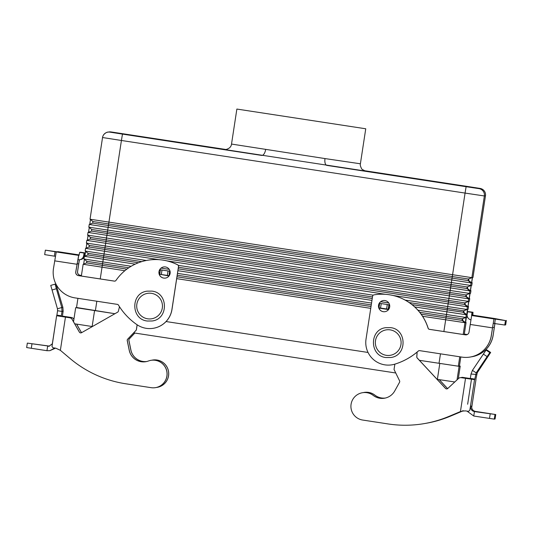 <?xml version="1.0" encoding="UTF-8"?>
<svg xmlns="http://www.w3.org/2000/svg" width="533" height="533" viewBox="0 0 533 533"><rect width="100%" height="100%" fill="white"/><g stroke="black" fill="none" stroke-linecap="round" stroke-linejoin="round"><path stroke-width="0.8" d="M155.569 387.631L155.616 387.624A13.845 13.845 -99.7 0 0 166.642 370.395A13.845 13.845 -99.7 0 0 150.932 360.335L150.886 360.341A13.845 13.845 80.3 0 1 158.015 386.971A13.845 13.845 80.3 0 1 151.132 387.671L125.675 383.773A112.67 112.663 80.3 0 1 70.003 358.462L60.369 350.321L55.845 348.202L52.867 347.736L52.007 346.43L56.638 315.729L61.248 316.389L62.035 311.419L57.577 310.739L57.457 308.787L61.781 307.521L62.035 311.419L63.147 311.225L62.881 307.334L55.978 284.122M137.114 324.777L136.308 330.04L127.653 339.181A1.612 1.612 -99.7 0 0 127.24 340.614L129.226 350.314A14.484 14.484 -99.7 0 0 148.434 361.001A13.845 13.845 80.3 0 1 150.886 360.341M156.396 387.464A13.845 13.845 -99.7 0 0 168.215 370.129A13.845 13.845 -99.7 0 0 151.725 360.221M152.505 360.068L152.551 360.055A13.845 13.845 80.3 0 1 159.687 386.685A13.845 13.845 80.3 0 1 157.235 387.344A13.845 13.845 80.3 0 1 157.208 387.351M81.835 332.545A1.612 1.612 80.3 0 1 80.976 331.826L76.579 324.104M73.887 319.374L73.727 319.087A3.218 3.218 -99.7 0 0 71.415 317.501L62.408 316.189L63.147 311.225M146.675 361.527A14.484 14.484 80.3 0 1 130.845 350.034L128.859 340.334A1.612 1.612 80.3 0 1 129.266 338.908L134.816 333.045M49.576 346.117L27.33 343.105L26.65 347.556L46.951 350.701L47.637 346.25L49.076 346.237L52.354 343.758M54.799 348.042L49.835 350.681L55.545 348.156M62.414 316.109L71.469 317.495A3.218 3.218 80.3 0 1 73.774 319.08L73.9 319.3M134.849 333.052L129.319 338.901A1.612 1.612 -99.7 0 0 128.913 340.327L130.898 350.028A14.484 14.484 -99.7 0 0 146.695 361.521M76.639 324.111L81.023 331.812A1.612 1.612 -99.7 0 0 81.862 332.525M49.835 350.681L46.951 350.701M81.049 332.885A1.612 1.612 80.3 0 1 79.404 332.092L72.162 319.36A3.218 3.218 -99.7 0 0 69.85 317.768L61.248 316.389M55.912 284.002L55.079 284.142L61.781 307.521L62.881 307.334M57.577 310.739L56.798 315.703M159.82 274.275L169.001 275.974L169.647 271.217L160.42 269.805L169.734 271.204L169.061 275.894M145.895 361.68A14.484 14.484 80.3 0 1 129.279 350.308L127.294 340.607A1.612 1.612 80.3 0 1 127.7 339.175L136.355 330.034L137.154 324.81M159.713 274.988L159.78 274.562M52.101 345.404L56.638 315.736L69.796 317.781A3.218 3.218 80.3 0 1 72.108 319.367L79.357 332.099A1.612 1.612 -99.7 0 0 81.549 332.705L117.626 312.171A1.612 1.612 -99.7 0 0 118.393 311.159L119.479 306.715M48.643 346.077L27.33 343.105L26.65 347.556M159.733 274.262L160.42 269.805L159.733 274.262L168.961 275.674M160.506 269.791L169.647 271.217M50.748 285.408L55.079 284.142L50.748 285.408L57.457 308.787M163.631 266.96A5.636 5.636 -99.7 0 0 159.041 271.657A5.636 5.636 -99.7 0 0 165.536 278.066M158.987 271.663A5.636 5.636 80.3 0 1 163.604 266.966A5.636 5.636 80.3 0 1 170.127 273.369A5.636 5.636 80.3 0 1 165.51 278.073A5.636 5.636 80.3 0 1 158.987 271.663M385.086 311.672A5.636 5.636 80.3 0 1 378.59 305.262A5.636 5.636 80.3 0 1 383.18 300.565M378.543 305.269A5.636 5.636 -99.7 0 0 385.059 311.672A5.636 5.636 -99.7 0 0 389.676 306.975A5.636 5.636 -99.7 0 0 383.154 300.572A5.636 5.636 -99.7 0 0 378.543 305.269M224.186 149.453L365.778 171.12M250.403 111.124L352.226 126.707L250.403 111.124M365.745 128.779L236.872 109.058L365.751 128.779L360.395 163.784L324.997 158.574L231.515 144.063L236.872 109.058M467.141 314.583L467.608 309.373L468.101 309.293L468.514 306.602L468.014 306.688L468.82 301.418L469.32 301.338L469.733 298.647L469.233 298.733L470.039 293.463L470.539 293.377L470.952 290.692L470.452 290.778L471.259 285.508L471.758 285.421L472.171 282.737L471.665 282.823L472.471 277.553L472.971 277.466L485.476 195.778C485.763 193.346 484.977 191.34 483.111 189.755L480.473 188.509L467.494 186.463L480.086 188.435A6.436 6.436 80.3 0 1 485.476 195.778L484.37 195.964L471.872 277.66L472.371 277.573L468.407 279.006L92.942 221.541L92.695 223.134L92.942 221.541L90.037 219.216L471.872 277.66L468.407 279.006L468.161 280.598L92.695 223.134L89.231 224.48L92.695 223.134M471.758 285.421L471.239 285.628L471.758 285.421L472.171 282.737L471.732 282.39L472.165 282.737M470.539 293.377L470.019 293.583L470.539 293.377L470.952 290.692L470.519 290.345L470.952 290.692M469.32 301.338L468.807 301.538L469.32 301.338L469.733 298.647L469.3 298.3L469.733 298.647M468.107 309.293L467.588 309.493L468.107 309.293L468.514 306.602L468.081 306.255L468.514 306.602M466.888 317.248L467.135 315.609L466.888 317.242L466.368 317.448L466.888 317.248L466.388 317.328L465.582 322.598L466.082 322.512L465.649 322.165L466.082 322.512L464.223 334.651L466.082 322.512M83.668 264.055L84.387 259.338M84.88 256.1L85.606 251.383M86.099 248.145L86.819 243.428M87.319 240.19L88.038 235.473M88.531 232.235L89.258 227.518M89.751 224.28L90.47 219.563M459.426 366.018L460.226 366.138L459.106 366.331L419.404 360.321L458.32 366.204L459.426 366.018L460.812 356.943L459.426 366.018M472.371 277.573L471.565 282.836L471.065 282.923L89.231 224.48L88.824 227.171L471.152 285.528L467.188 286.967L91.723 229.496L91.483 231.089L91.723 229.496L88.824 227.171L89.231 224.48M468.907 278.926L468.66 280.511L471.565 282.836M468.66 280.511L468.161 280.598L471.065 282.923L470.652 285.615L467.188 286.967L466.948 288.553L91.483 231.089L88.018 232.435L91.483 231.089M471.152 285.528L470.346 290.791L469.846 290.878L88.018 232.435L87.605 235.126L469.933 293.483L465.975 294.922L90.51 237.451L90.264 239.044L90.503 237.451L87.605 235.126L88.018 232.441M467.688 286.881L467.448 288.466L470.346 290.791M467.448 288.466L466.948 288.553L469.846 290.878L469.433 293.57L465.975 294.922L465.729 296.508L90.264 239.044L86.799 240.39L90.264 239.044M469.933 293.483L469.127 298.746L468.627 298.833L86.799 240.39L86.386 243.081L468.714 301.438L464.756 302.877L89.291 245.407L89.044 246.999L89.291 245.407L86.386 243.081L86.799 240.39M466.468 294.836L466.228 296.428L469.127 298.746M466.228 296.428L465.729 296.508L468.627 298.833L468.221 301.525L464.756 302.877L464.51 304.463L89.044 246.999L85.58 248.345L89.044 246.999M468.714 301.438L467.914 306.702L467.414 306.788L393.187 295.495M465.256 302.791L465.009 304.383L467.914 306.702M465.009 304.383L464.51 304.463L467.414 306.788L467.001 309.48L467.501 309.393L463.537 310.832L409.217 302.571M385.432 294.309L166.922 260.864M159.167 259.678L85.58 248.345L85.173 251.036L146.388 260.477M467.501 309.393L466.695 314.657L466.195 314.743L414.707 306.935M464.036 310.746L463.79 312.338L466.695 314.657M463.79 312.338L412.009 304.629M388.77 302.964L380.635 301.718M371.961 300.392L177.909 270.691M169.221 269.358L161.086 268.112M135.182 264.148L84.367 256.306L87.832 254.954L88.072 253.362L87.825 254.954L84.367 256.3L83.954 258.991L131.145 266.287M372.241 298.54L178.195 268.839M138.453 262.756L87.825 254.954M141.738 261.63L88.072 253.362L85.173 251.036L85.58 248.345M372.487 296.948L178.435 267.246M178.295 265.361L373.2 295.189M405.133 300.079L467.001 309.48L463.537 310.832L463.297 312.418L466.195 314.743L465.476 322.612L464.976 322.698L422.589 316.282M417.919 310.179L465.782 317.435L462.318 318.787L419.744 312.325M159.307 270.597L160.273 270.744M169.614 272.17L170.187 272.256M177.496 273.376L371.548 303.077M378.863 304.196L379.509 304.296M388.85 305.729L389.736 305.862M466.282 317.348L462.318 318.787L462.078 320.373L421.143 314.17M462.817 318.701L462.577 320.293L465.476 322.612M462.577 320.293L462.078 320.373L464.976 322.698L463.17 334.491M370.741 308.347L176.689 278.646M124.862 270.711L83.148 264.261L86.612 262.909L86.852 261.317L86.612 262.909L83.148 264.255L81.342 276.047L83.148 264.261M388.817 309.22L388.344 309.147M371.028 306.495L176.976 276.794M159.753 274.162L159.194 274.075M126.874 269.125L86.612 262.909M128.766 267.786L86.852 261.317L83.954 258.991L84.367 256.306M389.516 307.701L388.584 307.554M379.23 306.122L378.523 306.015M371.268 304.903L177.216 275.201M169.967 274.095L169.347 274.002M159.993 272.57L158.974 272.41M76.492 307.768L77.931 298.34L76.492 307.768L114.921 313.717L76.532 307.501M166.069 321.546L368.043 352.46L166.063 321.546M102.543 137.527C103.042 133.41 107.999 131.744 107.819 132.151A6.436 6.436 80.3 0 0 102.543 137.521L90.037 219.216L102.543 137.527L121.424 140.479L122.463 134.103L261.683 155.416A6.436 3.025 98.8 0 0 265.654 149.487M324.997 158.574A6.436 2.905 -81.4 0 0 326.896 165.397L466.115 186.703L465.069 193.079L484.37 195.964A6.436 6.436 80.3 0 0 478.98 188.629L466.115 186.703M75.686 307.648L73.527 321.759L75.686 307.648M458.307 378.677L460.226 366.138L458.307 378.683M437.08 379.309L454.769 381.981M74.687 323.804L92.369 326.549M133.67 332.872L395.752 372.987M470.919 319.853A4.83 4.83 80.3 0 1 467.168 314.403L467.574 311.738L472.151 312.398L472.031 315.429L480.42 316.509L475.669 315.982M467.574 311.738L472.031 312.418L471.625 315.083L472.011 315.489M472.031 312.418L467.701 311.718M470.199 357.043A25.751 25.751 80.3 0 0 491.299 335.557L493.938 318.941L491.346 335.543A25.751 25.751 80.3 0 1 470.246 357.03L470.199 357.043A25.751 25.751 80.3 0 1 461.951 357.117L419.631 350.641A1.612 1.612 -99.7 0 0 418.325 351.02A64.38 64.38 80.3 0 1 394.993 364.099A22.533 22.533 80.3 0 1 366.024 339.175L372.6 296.221A1.612 1.612 80.3 0 1 373.919 294.876A48.29 48.283 80.3 0 1 428.106 328.221A1.612 1.612 -99.7 0 0 429.405 329.341L465.356 334.844A3.218 3.218 -99.7 0 0 469.027 332.146L471.665 315.529L475.156 315.962L472.011 315.469M419.138 350.641A1.612 1.612 -99.7 0 0 418.372 351.014A64.38 64.38 80.3 0 1 395.046 364.092A22.533 22.533 80.3 0 1 392.155 364.785L392.108 364.799M373.966 294.869L373.973 294.869A1.612 1.612 80.3 0 1 373.973 294.869A48.29 48.283 80.3 0 1 428.159 328.215A1.612 1.612 -99.7 0 0 429.451 329.327L465.409 334.831A3.218 3.218 -99.7 0 0 466.415 334.831M494.078 318.914L505.464 320.58L504.778 325.03L493.391 323.371M505.464 320.58L495.603 318.701M473.324 315.243L495.597 318.654L472.858 315.283L472.998 312.251L472.718 315.309L475.702 315.769M504.778 325.03L505.67 324.877L506.35 320.426L505.67 324.877M494.99 323.171L493.158 335.237A25.751 25.751 80.3 0 1 472.058 356.724L472.005 356.73A25.751 25.751 80.3 0 1 471.125 356.863M493.158 335.237L494.917 323.158M467.294 334.531A3.218 3.218 -99.7 0 1 467.214 334.524L464.31 334.078L467.168 334.531A3.218 3.218 -99.7 0 0 467.268 334.544M493.105 335.244A25.751 25.751 80.3 0 1 472.005 356.73M472.998 312.251L468.374 311.818M57.771 251.643L79.23 254.927L45.358 250.157L56.245 251.902L53.467 268.539A25.751 25.751 -99.7 0 0 75.026 297.894L117.347 304.37A1.612 1.612 80.3 0 1 118.479 305.123A64.38 64.38 -99.7 0 0 136.828 324.584A22.533 22.533 -99.7 0 0 171.926 309.466L178.502 266.513A1.612 1.612 -99.7 0 0 177.642 264.834A48.29 48.283 -99.7 0 0 115.961 280.445A1.612 1.612 80.3 0 1 114.395 281.124L78.438 275.621A3.218 3.218 80.3 0 1 75.746 271.95L78.657 255.287L75.513 254.794L78.951 255.294L79.743 252.336L84.201 253.015L83.808 255.68A4.83 4.83 -99.7 0 1 79.857 259.711L79.71 259.731A4.83 4.83 80.3 0 1 78.164 259.744L77.978 259.718M79.017 255.274L71.835 254.168M79.624 252.356L84.081 253.042L83.668 255.707A4.83 4.83 80.3 0 1 79.71 259.731M78.657 255.287L75.793 271.943A3.218 3.218 80.3 0 0 78.484 275.608L114.442 281.118A1.612 1.612 80.3 0 0 114.935 281.111M153.464 328.268L153.511 328.261A22.533 22.533 -99.7 0 0 171.979 309.46L178.548 266.5A1.612 1.612 -99.7 0 0 177.689 264.828A48.29 48.283 -99.7 0 0 147.601 260.251L147.548 260.264M45.358 250.157L44.672 254.607L55.352 256.32M84.081 253.042L79.743 252.336M79.204 255.08L71.862 253.975M79.217 255.014L76.545 254.614L79.21 255.034M80.423 252.442L85.04 252.875L84.494 255.56A4.83 4.83 80.3 0 1 80.197 259.638M80.536 259.591L80.676 259.571A4.83 4.83 -99.7 0 0 84.301 256.706M84.467 256.26A4.83 4.83 -99.7 0 0 84.634 255.54L85.04 252.875M79.404 259.778L77.552 271.643L79.33 259.784M81.429 275.488L80.243 275.308A3.218 3.218 80.3 0 1 77.552 271.643M81.429 275.474L80.296 275.301A3.218 3.218 80.3 0 1 77.598 271.63M394.86 364.152L394.04 369.489L399.57 380.802A1.612 1.612 80.3 0 1 399.53 382.288L394.733 390.955A14.484 14.484 80.3 0 1 373.213 395.406A13.845 13.845 -99.7 0 0 351.327 403.021A13.845 13.845 -99.7 0 0 362.667 420.044L388.117 423.942A112.67 112.663 -99.7 0 0 448.813 416.44L462.084 411.103L465.416 410.89L468.467 411.349L469.746 410.37L470.692 405.14L470.672 407.985C471.172 409.97 472.425 411.163 474.437 411.576L495.75 414.547L495.07 418.998L494.284 419.131L473.75 416.026L467.028 411.136M363.253 392.601A13.845 13.845 80.3 0 1 374.832 395.126A14.484 14.484 -99.7 0 0 385.319 398.051A14.484 14.484 80.3 0 1 374.879 395.12A13.845 13.845 -99.7 0 0 364.086 392.435L364.032 392.441M475.849 379.409L477.282 372.687L490.66 352.466L489.807 352.613L476.182 372.88L474.683 379.669L461.172 377.684A3.218 3.218 -99.7 0 0 458.493 378.51L447.773 388.49A1.612 1.612 80.3 0 1 445.495 388.41L417.212 358.029A1.612 1.612 80.3 0 1 416.786 356.824L417.086 352.113M425.827 423.342L425.88 423.329A112.67 112.663 -99.7 0 0 450.478 416.153L462.078 411.269L450.432 416.16A112.67 112.663 80.3 0 1 425.021 423.475M460.992 377.644A3.218 3.218 80.3 0 1 462.791 377.404L470.306 378.557M439.205 379.636L447.114 388.131A1.612 1.612 -99.7 0 0 447.72 388.537M447.74 388.517A1.612 1.612 80.3 0 1 447.16 388.124L439.272 379.643M470.306 378.543L462.844 377.397A3.218 3.218 -99.7 0 0 461.811 377.404L461.758 377.411M495.07 418.998L495.75 414.547L475.443 411.403C473.451 410.99 472.211 409.79 471.725 407.805L471.752 406.019M463.75 410.823L462.111 411.269M462.084 411.103L462.93 410.71M476.002 379.443L471.692 407.598L476.002 379.443M471.685 407.545L471.905 406.039M486.909 349.961L490.66 352.466L486.909 349.961L486.063 350.108L472.431 370.375L476.182 372.88L477.282 372.687M476.582 374.506L471.012 374.019L472.431 370.375M460.146 377.69L460.192 377.684A3.218 3.218 80.3 0 1 461.225 377.67L470.233 378.983L471.012 374.019M470.466 406.419L471.712 406.259M475.443 411.403L474.437 411.576L473.75 416.026M460.505 411.536L448.859 416.433A112.67 112.663 80.3 0 1 424.261 423.608A112.67 112.663 80.3 0 1 424.235 423.615M388.217 309.979L388.284 309.213L378.97 307.814L379.649 303.364L388.963 304.756L388.171 309.973M379.05 307.827L378.976 308.327M379.736 303.344L388.963 304.756L379.649 303.364L378.97 307.814M362.42 392.721L362.467 392.714A13.845 13.845 80.3 0 1 373.26 395.399A14.484 14.484 -99.7 0 0 384.54 398.211M417.139 352.066L416.833 356.817A1.612 1.612 -99.7 0 0 417.259 358.016L445.548 388.404A1.612 1.612 -99.7 0 0 446.974 388.897M67.071 316.835L66.991 317.335M62.494 316.642L62.568 316.162M56.898 315.116L61.348 315.796M65.452 317.115L60.369 350.321M31.98 343.838L31.3 348.289M161.312 274.508L161.992 270.051M167.355 275.434L168.035 270.977M52.021 289.999L56.345 288.733M147.634 318.801A12.879 12.879 80.3 0 1 136.854 304.123A12.879 12.879 80.3 0 1 151.532 293.343A12.879 12.879 80.3 0 1 162.312 308.021A12.879 12.879 80.3 0 1 147.634 318.801M480.086 188.435L478.98 188.629M108.919 131.964L107.819 132.151A6.436 6.436 80.3 0 1 109.878 132.131L110.984 131.944L225.872 149.487L111.79 132.051L108.919 131.964A6.436 6.436 80.3 0 1 110.984 131.944M364.172 170.653L467.494 186.463L364.172 170.653M386.278 355.324A12.879 12.879 -99.7 0 0 400.956 344.545A12.879 12.879 -99.7 0 0 390.176 329.867A12.879 12.879 -99.7 0 0 375.499 340.647A12.879 12.879 -99.7 0 0 386.278 355.324M472.458 277.673L472.971 277.466L472.458 277.673M443.882 331.539L465.069 193.079L121.424 140.479L100.237 278.939M458.32 366.204L459.759 356.784M439.019 363.319L440.471 353.825M95.374 310.726L96.826 301.232M122.463 134.103L109.878 132.131M457.034 379.862L459.106 366.331M437.373 379.356L439.805 363.446M92.136 326.516L94.568 310.606M471.665 315.529L493.938 318.941M492.479 327.868L470.206 324.457M495.344 319.1L494.657 323.558M494.284 327.555L492.612 327.302M472.871 312.271L468.42 311.592M472.611 313.87L471.958 313.77M56.105 251.922L78.384 255.334M76.919 264.261L54.646 260.85M55.032 251.709L54.353 256.16M78.731 255.274L78.045 259.731M80.463 252.216L84.92 252.895M84.007 254.388L84.66 254.488M78.724 263.948L77.052 263.695M467.068 378.563L467.141 378.07M494.964 414.681L494.284 419.131M474.53 379.696L469.993 409.364M474.783 379.076L470.333 378.397M470.672 407.985L470.199 408.078M490.18 413.968L489.501 418.425M460.439 411.556L465.522 378.35M388.237 309.533L379.01 308.121M388.197 309.227L388.877 304.776M386.592 308.987L387.271 304.536M380.542 308.061L381.228 303.61M474.683 379.669L470.233 378.983M487.095 356.59L483.344 354.092M489.807 352.613L486.063 350.108M390.542 327.635L385.692 327.682C369.202 329.547 369.442 355.977 385.965 357.55L390.809 357.503C407.305 355.638 407.059 329.207 390.542 327.635M147.321 321.026C130.818 319.447 130.532 293.043 147.048 291.158L151.898 291.111C168.401 292.69 168.681 319.094 152.165 320.979L147.321 321.026M365.292 171.02L362.453 169.547C362.027 169.96 359.675 165.383 360.395 163.784M231.515 144.063C231.255 146.682 229.496 148.474 226.245 149.433L224.766 149.513M472.971 277.466L485.476 195.778M467.648 404.234L471.485 379.176"/></g></svg>
